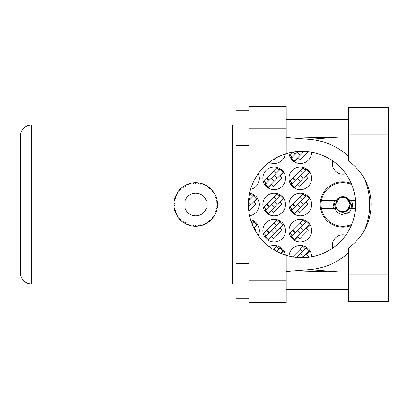 <?xml version="1.0" encoding="UTF-8"?>
<svg xmlns="http://www.w3.org/2000/svg" width="409" height="409" viewBox="0 0 409 409"><rect width="100%" height="100%" fill="white"/><g stroke="black" fill="none" stroke-linecap="round" stroke-linejoin="round"><path stroke-width="0.61" d="M351.234 183.431A22.669 22.669 0 0 0 320.196 204.5A22.669 22.669 0 0 0 351.234 225.569M332.778 248.074A10.46 10.46 0 0 1 345.769 235.252M345.769 173.748A10.46 10.46 0 0 1 332.778 160.926M289.01 152.951A11.334 11.334 0 0 0 300.656 163.518A11.334 11.334 0 0 0 311.653 152.271M269.188 162.373A11.334 11.334 0 0 0 285.354 153.968M288.984 178.344A11.334 11.334 0 0 0 300.318 189.679A11.334 11.334 0 0 0 311.653 178.344A11.334 11.334 0 0 0 300.318 167.01A11.334 11.334 0 0 0 288.984 178.344M262.829 178.344A11.334 11.334 0 0 0 274.163 189.679A11.334 11.334 0 0 0 285.497 178.344A11.334 11.334 0 0 0 274.163 167.01A11.334 11.334 0 0 0 262.829 178.344M250.553 189.387A11.334 11.334 0 0 0 258.299 173.595M288.984 204.5A11.334 11.334 0 0 0 300.318 215.834A11.334 11.334 0 0 0 311.653 204.5A11.334 11.334 0 0 0 300.318 193.166A11.334 11.334 0 0 0 288.984 204.5M262.829 204.5A11.334 11.334 0 0 0 274.163 215.834A11.334 11.334 0 0 0 285.497 204.5A11.334 11.334 0 0 0 274.163 193.166A11.334 11.334 0 0 0 262.829 204.5M249.556 215.727A11.334 11.334 0 0 0 249.556 193.273M288.984 230.656A11.334 11.334 0 0 0 300.318 241.99A11.334 11.334 0 0 0 311.653 230.656A11.334 11.334 0 0 0 300.318 219.321A11.334 11.334 0 0 0 288.984 230.656M262.829 230.656A11.334 11.334 0 0 0 274.163 241.99A11.334 11.334 0 0 0 285.497 230.656A11.334 11.334 0 0 0 274.163 219.321A11.334 11.334 0 0 0 262.829 230.656M258.299 235.405A11.334 11.334 0 0 0 250.553 219.613M285.354 255.032A11.334 11.334 0 0 0 269.188 246.627M311.653 256.729A11.334 11.334 0 0 0 300.656 245.482A11.334 11.334 0 0 0 289.01 256.049M280.185 247.21L278.907 248.488M281.075 253.473L283.764 250.789M306.341 247.21L305.063 248.488M307.358 257.297L308.33 256.32L306.361 254.347L309.92 250.789M306.341 221.054L305.063 222.332M294.291 240.257L297.849 236.699L299.823 238.672L308.33 230.165L306.361 228.191L309.92 224.633M291.995 235.405L290.717 236.678M254.03 194.899L252.752 196.177M248.784 211.243L256.019 204.009L254.045 202.036L257.609 198.477M280.185 194.899L278.907 196.177M268.135 214.101L271.694 210.543L273.667 212.516L282.174 204.009L280.206 202.036L283.764 198.477M265.84 209.25L264.562 210.523M280.185 221.054L278.907 222.332M268.135 240.257L271.694 236.699L273.667 238.672L282.174 230.165L280.206 228.191L283.764 224.633M265.84 235.405L264.562 236.678M254.03 221.054L252.752 222.332M255.354 230.829L256.019 230.165L254.045 228.191L257.609 224.633M273.115 159.648L273.667 160.205L275.819 158.053M294.291 161.79L297.849 158.232L299.823 160.205L308.233 151.79M291.995 156.933L290.717 158.211M254.914 178.958L256.019 177.849L255.717 177.547M306.341 194.899L305.063 196.177M294.291 214.101L297.849 210.543L299.823 212.516L308.33 204.009L306.361 202.036L309.92 198.477M291.995 209.25L290.717 210.523M280.185 168.743L278.907 170.021M268.135 187.946L271.694 184.387L273.667 186.361L282.174 177.849L280.206 175.88L283.764 172.322M265.84 183.089L264.562 184.367M306.341 168.743L305.063 170.021M294.291 187.946L297.849 184.387L299.823 186.361L308.33 177.849L306.361 175.88L309.92 172.322M291.995 183.089L290.717 184.367M274.163 249.291L273.723 249.73M300.318 249.291L292.798 256.811L292.481 256.76M274.163 223.135L266.642 230.656M300.318 223.135L292.798 230.656M274.163 196.98L266.642 204.5M300.318 196.98L292.798 204.5M274.163 170.824L266.642 178.344M300.318 170.824L292.798 178.344M292.798 152.189L294.091 153.482A1.396 1.396 0 0 0 296.065 153.482M316.009 153.217L316.009 255.783M201.565 225.492L201.663 225.461A21.795 21.795 0 0 0 203.186 224.97L204.766 224.316A21.795 21.795 0 0 0 205.18 224.122L206.688 223.319A21.795 21.795 0 0 0 208.043 222.46L209.413 221.438A21.795 21.795 0 0 0 209.761 221.146L211.024 219.996A21.795 21.795 0 0 0 212.123 218.825L213.191 217.496A21.795 21.795 0 0 0 213.462 217.128L214.398 215.696A21.795 21.795 0 0 0 215.17 214.29L215.875 212.736A21.795 21.795 0 0 0 216.044 212.312L216.591 210.691A21.795 21.795 0 0 0 216.99 209.142L217.291 207.455A21.795 21.795 0 0 0 217.348 207.005L217.476 205.303A21.795 21.795 0 0 0 217.476 203.697L217.47 203.58M217.419 206.269L217.465 205.604M217.015 209.025L216.351 207.987L206.479 207.987A11.334 11.334 0 0 1 184.909 207.987L174.178 207.987A21.795 21.795 0 0 0 174.183 208.023L174.203 208.13M174.449 209.367L174.525 209.699L175.236 208.881L174.183 208.023L174.525 209.699A21.795 21.795 0 0 0 174.638 210.139L175.149 211.775A21.795 21.795 0 0 0 175.737 213.263L175.783 213.37M175.936 213.708L176.483 214.802L176.964 213.835L175.865 213.544M178.866 218.355L179.147 218.687M179.188 218.733L178.953 218.457M176.197 214.244L176.483 214.802A21.795 21.795 0 0 0 176.703 215.2L176.8 215.364M177.01 215.722L177.174 215.993M187.184 224.536L188.743 225.16L188.431 224.122L187.143 224.551L187.946 224.873M188.401 225.042L188.743 225.16A21.795 21.795 0 0 0 189.178 225.298L190.824 225.748L190.037 224.643L189.357 225.354M190.804 225.712L190.824 225.748A21.795 21.795 0 0 0 192.399 226.044L192.516 226.065M193.738 226.208L194.096 226.238L193.539 225.313L192.399 226.044L192.859 226.111M192.399 226.044L194.096 226.238A21.795 21.795 0 0 0 194.551 226.269L194.612 226.269M196.162 226.289L195.221 225.42L194.551 226.269L194.955 226.284M196.264 226.289A21.795 21.795 0 0 0 197.859 226.187L198.483 226.116M198.784 225.195L197.859 226.187L199.556 225.952L198.784 225.195M198.938 226.054L199.556 225.952A21.795 21.795 0 0 0 200.001 225.865L200.016 225.865M201.663 225.461L200.441 224.878L200.001 225.865L200.4 225.783M204.193 224.572L204.766 224.316L203.835 223.779L203.299 224.93M206.688 223.319L205.359 223.058L205.231 224.101M208.917 221.826L209.413 221.438L208.37 221.146L208.14 222.394M211.024 219.996L209.669 220.073L209.807 221.111M212.813 217.992L213.191 217.496L212.113 217.47L212.199 218.738M214.398 215.696L213.104 216.105L213.493 217.082M215.63 213.314L215.875 212.736L214.822 212.982L215.221 214.188M216.591 210.691L215.446 211.412L216.064 212.256M175.149 211.775L175.655 210.517L174.653 210.195M177.777 215.313L176.703 215.2L177.603 216.658L177.777 215.313M177.608 216.617L177.603 216.658A21.795 21.795 0 0 0 178.544 217.951L179.648 219.255L179.878 218.196L178.544 217.951L179.648 219.255A21.795 21.795 0 0 0 179.96 219.587L179.975 219.597M179.96 219.587L181.192 220.773L181.029 219.428L180.093 219.72M181.187 220.732L181.192 220.773A21.795 21.795 0 0 0 182.429 221.796L183.825 222.782L183.779 221.704L182.429 221.796L183.825 222.782A21.795 21.795 0 0 0 184.208 223.023L184.367 223.125M185.205 222.603L184.208 223.023L185.696 223.866L185.205 222.603M185.681 223.83L185.696 223.866A21.795 21.795 0 0 0 187.143 224.551L187.429 224.669M180.384 220.016L180.666 220.287M180.65 220.272L180.972 220.574M187.966 224.878L188.329 225.016M176.882 193.493L176.703 193.8A21.795 21.795 0 0 0 176.483 194.198L175.737 195.737A21.795 21.795 0 0 0 175.149 197.225L174.638 198.861A21.795 21.795 0 0 0 174.525 199.301L174.183 200.977A21.795 21.795 0 0 0 174.178 201.013A21.795 21.795 0 0 0 173.983 202.562L173.897 204.27A21.795 21.795 0 0 0 173.897 204.73L173.902 204.786M173.912 203.764L173.897 204.27L174.796 203.462L173.973 202.68M174.193 208.063L174.254 208.426M174.295 208.641L174.377 209.055M174.346 208.897L174.438 209.336M173.897 204.27L173.958 202.89M173.983 202.562L173.932 203.253M174.812 198.258L174.638 198.861L175.655 198.483L175.108 197.337M173.953 206.013L173.917 205.471M174.009 206.407L174.796 205.538L173.897 204.73L173.983 206.438A21.795 21.795 0 0 0 174.178 207.987M174.638 210.139L174.75 210.533M175.773 213.278L176.483 214.802M174.214 200.952L175.236 200.119L174.515 199.357M174.254 200.558L174.392 199.889M174.638 198.861L175.042 197.532M174.945 197.818L174.847 198.135M180.216 189.152L179.96 189.413A21.795 21.795 0 0 0 179.648 189.745L178.544 191.049A21.795 21.795 0 0 0 177.603 192.342L176.928 193.416M177.02 193.258L176.703 193.8L177.777 193.687L177.603 192.342L177.388 192.67M173.897 204.73L173.917 205.451M174.183 208.023L174.341 208.871M174.214 208.048L174.525 209.699M175.149 197.225L174.991 197.685M174.929 197.879L174.822 198.227M175.773 195.722L176.964 195.165L176.458 194.249M176.207 194.735L175.911 195.354M176.703 193.8L177.424 192.613M177.348 192.731L177.061 193.196M190.328 183.375L189.178 183.702A21.795 21.795 0 0 0 188.743 183.84L187.143 184.449A21.795 21.795 0 0 0 185.696 185.134L184.208 185.977A21.795 21.795 0 0 0 183.825 186.218L182.429 187.204A21.795 21.795 0 0 0 181.192 188.227L180.267 189.101M180.405 188.968L179.96 189.413L181.029 189.571L181.105 188.304M178.58 191.044L179.878 190.804L179.612 189.786M180.732 188.651L180.425 188.943M184.433 185.839L185.205 186.397L185.589 185.185M217.194 208.079L217.291 207.455L216.53 207.987M217.476 205.303L216.56 206.09L217.353 206.949M217.383 202.348L217.348 201.995L216.56 202.91L217.476 203.697L217.455 203.293M217.383 202.337L217.348 201.995A21.795 21.795 0 0 0 217.291 201.545L217.281 201.484M216.392 201.013L217.291 201.545L217.23 201.141M179.009 190.476L178.769 190.768M181.192 188.227L180.834 188.554M180.686 188.697L180.425 188.948M182.429 187.204L183.779 187.296L183.774 186.253M182.762 186.954L183.022 186.765M184.745 185.65L184.459 185.824M185.144 185.425L184.812 185.614M194.909 182.716L194.551 182.731A21.795 21.795 0 0 0 194.096 182.762L192.399 182.956A21.795 21.795 0 0 0 190.824 183.252L190.712 183.278M174.178 201.013L206.479 201.013A11.334 11.334 0 0 0 184.909 201.013M206.479 201.013L216.351 201.013L216.99 199.858A21.795 21.795 0 0 0 216.591 198.309L216.56 198.196M216.325 197.465L216.044 196.688L215.446 197.588L216.504 198.012M216.049 196.703L216.044 196.688A21.795 21.795 0 0 0 215.875 196.264L215.87 196.248M215.875 196.264L215.17 194.71L214.822 196.018L215.804 196.09M215.16 194.745L215.17 194.71A21.795 21.795 0 0 0 214.398 193.304L214.336 193.206M213.667 192.169L213.462 191.872L213.104 192.895L214.398 193.304L214.142 192.89M213.61 192.092L213.462 191.872A21.795 21.795 0 0 0 213.191 191.504L213.161 191.458M213.191 191.504L212.123 190.175L212.113 191.53L213.079 191.356M212.123 190.175A21.795 21.795 0 0 0 211.024 189.004L210.942 188.922M210.037 188.089L209.761 187.854L209.669 188.927L210.998 188.978M211.024 189.004L209.761 187.854A21.795 21.795 0 0 0 209.413 187.562L209.367 187.526M208.125 186.596L208.37 187.854L209.265 187.445M208.043 186.54A21.795 21.795 0 0 0 206.688 185.681L206.586 185.62M206.146 185.374L205.18 184.878L205.359 185.942L206.688 185.681L206.269 185.441M206.688 185.681L205.18 184.878A21.795 21.795 0 0 0 204.766 184.684L204.715 184.658M203.283 184.065L203.835 185.221L204.597 184.602M203.186 184.03A21.795 21.795 0 0 0 201.663 183.539L201.55 183.503M200.349 183.206L200.001 183.135L200.441 184.122L201.663 183.539L201.197 183.411M201.059 183.375L200.001 183.135A21.795 21.795 0 0 0 199.556 183.048L199.5 183.038M197.961 182.823L198.784 183.805L199.367 183.017M197.859 182.813A21.795 21.795 0 0 0 196.264 182.711L196.146 182.711M195.635 182.705L194.551 182.731L195.221 183.58L196.264 182.711L195.845 182.705M192.399 182.956L193.539 183.687L194.04 182.767M189.505 183.6L189.178 183.702L190.037 184.357L190.824 183.252L190.374 183.36M187.143 184.449L188.431 184.878L188.687 183.861M181.187 188.268L179.96 189.413M185.241 185.374L184.837 185.599M190.824 183.252L189.536 183.59M190.788 183.263L190.528 183.324M190.216 183.401L189.791 183.518M196.264 182.711L194.996 182.716M185.681 185.17L184.208 185.977M188.743 183.84L188.36 183.973M194.551 182.731L195.957 182.705M201.663 183.539L200.436 183.227M190.804 183.288L189.178 183.702M194.096 182.762L193.375 182.828M193.36 182.828L192.792 182.9M195.747 182.705L195.211 182.711M201.627 183.529L201.366 183.457M198.82 182.93L198.217 182.849M201.167 183.401L200.717 183.288M203.544 184.168L204.214 184.439M205.18 184.878L206.422 185.528M199.556 183.048L197.89 182.838M201.627 183.554L200.001 183.135M206.238 185.425L205.834 185.205M210.574 188.569L210.292 188.314M214.398 193.304L213.708 192.23M204.766 184.684L203.207 184.065M208.641 186.969L208.334 186.744M210.65 188.646L210.313 188.334M213.892 192.501L214.127 192.864M209.413 187.562L208.053 186.576M210.983 189.004L209.761 187.854M215.64 195.707L215.517 195.441M216.218 197.169L216.064 196.744M214.357 193.293L213.462 191.872M216.33 197.486L216.448 197.844M217.199 200.942L217.153 200.681M217.445 203.074L217.414 202.649M216.56 198.288L216.044 196.688M217.291 201.545L216.99 199.858M217.138 200.584L217.087 200.323M217 209.106L217.056 208.841M217.445 203.672L217.348 201.995M217.348 207.005L217.419 206.284M216.99 209.142L217.087 208.667M216.468 211.095L216.295 211.617M215.185 214.26L215.313 213.999M215.17 214.29L215.349 213.917M215.441 213.728L215.599 213.38M216.969 209.106L217.291 207.455M215.395 213.825L215.589 213.411M212.143 218.8L212.394 218.508M215.16 214.255L215.875 212.736M214.004 216.325L214.209 216.003M212.123 218.825L212.435 218.457M208.554 222.102L208.861 221.872M184.909 207.987L206.479 207.987M212.123 218.789L213.191 217.496M210.492 220.507L210.768 220.246M206.325 223.529L206.044 223.682M208.053 222.424L209.413 221.438M205.18 224.122L205.543 223.943M201.259 225.574L200.947 225.656M199.556 225.952L198.273 226.141M195.839 226.295L195.078 226.289M203.207 224.935L204.766 224.316M195.251 226.289L195.548 226.295M192.434 226.049L192.721 226.095M193.017 226.131L193.401 226.177M200.001 225.865L201.627 225.446M193.084 226.141L193.37 226.172M189.873 225.502L190.134 225.574M188.15 224.95L188.462 225.062M187.506 224.699L187.143 224.551M194.551 226.269L196.233 226.264M192.434 226.024L194.096 226.238M189.791 225.482L190.272 225.61M187.624 224.745L188.053 224.914M183.304 222.43L183.575 222.619M179.234 218.784L179.648 219.255M351.714 224.418A21.795 21.795 0 0 1 321.423 200.579A21.795 21.795 0 0 1 351.714 184.582M321.423 208.421L336.167 208.421C340.631 213.472 345.094 213.472 349.557 208.421L355.452 208.421M351.607 208.421L349.516 212.123L342.118 214.592C338.591 213.825 336.188 211.77 334.91 208.421M321.423 200.579L336.167 200.579A7.761 7.761 0 0 1 346.346 197.567L349.557 200.579L350.416 200.579L346.346 197.567M349.516 212.123L346.142 214.071M334.414 200.579L333.049 206.964L333.534 208.421M355.452 200.579L350.416 200.579M276.627 251.387L280.078 247.936L283.038 250.891L280.64 253.289M279.219 248.795L276.75 246.33L273.979 249.107L275.456 250.584A1.396 1.396 0 0 1 275.676 250.87M296.852 257.317L306.234 247.936L309.194 250.891L302.578 257.512L301.361 257.512A53.012 53.012 0 0 1 286.193 255.293L286.193 302.583L249.05 302.583L249.05 280.789L286.193 280.789M305.375 248.795L302.905 246.33L300.134 249.107L301.612 250.584A1.396 1.396 0 0 1 301.612 252.558M293.636 256.944L293.161 256.448M293.238 256.883L293.038 256.571M300.38 253.79L303.34 256.75M297.297 256.872L297.813 257.389L297.297 256.872M251.97 223.733L253.923 221.78L256.883 224.735L253.774 227.849M253.064 222.639L250.783 220.364M265.283 236.576L280.078 221.78L283.038 224.735L268.243 239.536L265.283 236.576M266.147 235.712L263.682 233.248L266.453 230.471L267.936 231.949A1.396 1.396 0 0 0 269.909 231.949M279.219 222.639L276.75 220.175L273.979 222.951L275.456 224.429A1.396 1.396 0 0 1 275.456 226.402M269.214 232.644L266.852 230.129M268.892 232.649L266.883 230.415M274.224 227.634L277.184 230.594M271.141 230.717L274.102 233.677L271.141 230.717M291.438 236.576L306.234 221.78L309.194 224.735L294.398 239.536L291.438 236.576M292.302 235.712L289.838 233.248L292.609 230.471L294.091 231.949A1.396 1.396 0 0 0 296.065 231.949M305.375 222.639L302.905 220.175L300.134 222.951L301.612 224.429A1.396 1.396 0 0 1 301.612 226.402M295.37 232.644L293.008 230.129M295.047 232.649L293.038 230.415M300.38 227.634L303.34 230.594M297.297 230.717L300.257 233.677L297.297 230.717M248.468 201.08L253.923 195.625L256.883 198.58L248.416 207.051M253.064 196.484L250.594 194.019L249.127 195.487M249.301 200.246A1.396 1.396 0 0 0 249.301 198.273L248.784 197.757M248.421 201.831L251.029 204.439M265.283 210.42L280.078 195.625L283.038 198.58L268.243 213.375L265.283 210.42M266.147 209.556L263.682 207.087L266.453 204.316L267.936 205.793A1.396 1.396 0 0 0 269.909 205.793M279.219 196.484L276.75 194.019L273.979 196.795L275.456 198.273A1.396 1.396 0 0 1 275.456 200.246M269.214 206.489L266.852 203.973M268.892 206.494L266.883 204.26M274.224 201.479L277.184 204.439M271.141 204.561L274.102 207.521L271.141 204.561M291.438 210.42L306.234 195.625L309.194 198.58L294.398 213.375L291.438 210.42M292.302 209.556L289.838 207.087L292.609 204.316L294.091 205.793A1.396 1.396 0 0 0 296.065 205.793M305.375 196.484L302.905 194.019L300.134 196.795L301.612 198.273A1.396 1.396 0 0 1 301.612 200.246M295.37 206.489L293.008 203.973M295.047 206.494L293.038 204.26M300.38 201.479L303.34 204.439M297.297 204.561L300.257 207.521M265.283 184.265L280.078 169.464L283.038 172.424L268.243 187.22L265.283 184.265M266.147 183.401L263.682 180.931L266.453 178.16L267.936 179.638A1.396 1.396 0 0 0 269.909 179.638M279.219 170.328L276.75 167.864L273.979 170.64L275.456 172.117A1.396 1.396 0 0 1 275.456 174.091M269.214 180.333L266.852 177.818M268.892 180.338L266.883 178.104M274.224 175.323L277.184 178.283L274.224 175.323M271.141 178.406L274.102 181.366L271.141 178.406M291.438 184.265L306.234 169.464L309.194 172.424L294.398 187.22L291.438 184.265M292.302 183.401L289.838 180.931L292.609 178.16L294.091 179.638A1.396 1.396 0 0 0 296.065 179.638M305.375 170.328L302.905 167.864L300.134 170.64L301.612 172.117A1.396 1.396 0 0 1 301.612 174.091M295.37 180.333L293.008 177.818M295.047 180.338L293.038 178.104M300.38 175.323L303.34 178.283M297.297 178.406L300.257 181.366L297.297 178.406M303.959 151.509L303.34 152.128L302.701 151.488L303.34 152.128L300.257 155.21L297.297 152.25L300.257 155.21L294.398 161.064L291.438 158.109L297.946 151.601M292.302 157.245L289.838 154.776L292.353 152.26M295.109 153.891L293.417 152.092M295.047 154.183L293.074 152.041M350.012 204.5A7.147 7.147 0 0 1 342.865 211.647A7.147 7.147 0 0 1 335.717 204.5A7.147 7.147 0 0 1 342.865 197.353A7.147 7.147 0 0 1 350.012 204.5M351.178 208.421L351.341 204.5L348.775 200.037L350.268 204.5L347.405 210.349L341.679 212.169M335.707 208.421L334.48 204.5L335.222 200.579M351.607 200.579L352.63 204.5A9.765 9.765 0 0 1 351.806 208.421M348.79 200.057L350.268 204.5L347.711 210.098L350.268 204.5L346.566 198.089L339.163 198.089L335.457 204.5L339.163 198.089L346.566 198.089L350.268 204.5L347.711 210.098L350.268 204.5L346.566 198.089L339.163 198.089L335.457 204.5L339.163 198.089L346.566 198.089L348.529 199.73M348.442 274.076L348.442 247.966A53.012 53.012 0 0 0 348.442 161.034L348.442 107.725L388.55 107.725L388.55 301.275L348.442 301.275L348.442 274.076L388.55 274.076M249.05 298.227L235.973 298.227L235.973 263.35L249.05 263.35M249.05 145.65L235.973 145.65L235.973 110.773L249.05 110.773M348.442 119.494L286.193 119.494M348.442 136.933L286.193 136.933M348.442 272.067L286.193 272.067M348.442 289.506L286.193 289.506M249.05 128.211L249.05 106.417L286.193 106.417L286.193 128.211L249.05 128.211L249.05 150.011L232.66 150.011L232.66 258.989L249.05 258.989L249.05 280.789M286.193 128.211L286.193 153.707A53.012 53.012 0 0 0 286.193 255.293M235.973 283.841L31.263 283.841A10.813 10.813 0 0 1 20.45 273.028L20.45 135.972A10.813 10.813 0 0 1 31.263 125.159L232.66 125.159L232.66 150.011M235.973 125.159L232.66 125.159M232.66 258.989L232.66 283.841M286.193 271.52L309.465 269.689A65.389 65.389 0 0 0 348.442 252.772M364.445 230.236A65.389 65.389 0 0 0 364.445 178.764M348.442 156.228A65.389 65.389 0 0 0 309.465 139.311L286.193 137.48M286.193 153.707A53.012 53.012 0 0 1 301.361 151.488L302.588 151.488A53.012 53.012 0 0 1 355.6 204.5A53.012 53.012 0 0 1 302.588 257.512M340.462 272.067L309.465 269.689M309.465 139.311L340.462 136.933M232.66 135.972L31.263 135.972L31.263 273.028L232.66 273.028M31.263 283.841L31.263 273.028L20.45 273.028M20.45 135.972L31.263 135.972L31.263 125.159M348.442 134.924L388.55 134.924M294.398 270.876L339.746 272.067M294.398 138.124L339.746 136.933"/></g></svg>
